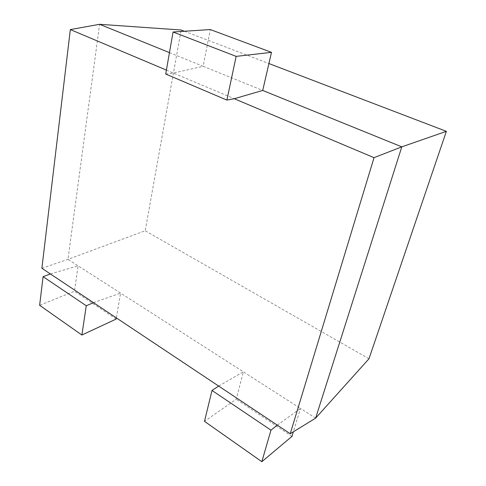 <?xml version="1.0" encoding="UTF-8"?>
<svg xmlns="http://www.w3.org/2000/svg" width="486" height="486" viewBox="0 0 486 486"><rect width="100%" height="100%" fill="white"/><g stroke="black" fill="none" stroke-linecap="round" stroke-linejoin="round"><path stroke-width="0.36" stroke-dasharray="2.43 1.82" d="M166.4 70.093L234.258 98.719M277.299 425.128L300.494 408.453L67.967 259.348L99.6 24.3M315.614 418.148L300.494 408.453L293.362 431.805M218.676 386.066L243.377 371.826L236.245 399.213L204.503 421.344M93.482 302.656L120.583 293.088L116.354 317.899M165.708 74.054L173.423 73.058L203.148 66.29L262.719 90.445M169.45 52.628L203.148 66.29L210.292 29.555M50.41 273.964L78.088 265.836L74.492 291.254L39.633 305.293M41.881 268.278L67.967 259.348L145.211 230.771L181.126 30.011M368.983 358.777L145.211 230.771M184.394 31.256L268.91 63.544M291.958 436.398L236.245 399.213M116.16 319.059L74.492 291.254"/><path stroke-width="0.73" d="M226.895 100.086L236.135 56.376L271.492 52.342L210.292 29.555L173.059 32.003L165.708 74.054L226.895 100.086L234.258 98.719L374.032 157.671L290.221 433.737L315.614 418.148L368.983 358.777L446.367 131.335L401.8 146.845L315.614 418.148M374.032 157.671L401.8 146.845L262.719 90.445L271.492 52.342M290.221 433.737L41.881 268.278L70.336 29.579L166.4 70.093M234.258 98.719L262.719 90.445M218.676 386.066L211.999 390.44L270.969 430.171L277.299 425.128M50.41 273.964L43.084 276.662L86.271 305.749L93.482 302.656M70.336 29.579L99.6 24.3L169.45 52.628M270.969 430.171L261.839 461.7L291.958 436.398L293.362 431.805M99.6 24.3L181.126 30.011L184.394 31.256M268.91 63.544L446.367 131.335M211.999 390.44L204.503 421.344L261.839 461.7M86.271 305.749L81.879 335.03L116.16 319.059L116.354 317.899M173.059 32.003L236.135 56.376M43.084 276.662L39.633 305.293L81.879 335.03"/></g></svg>
